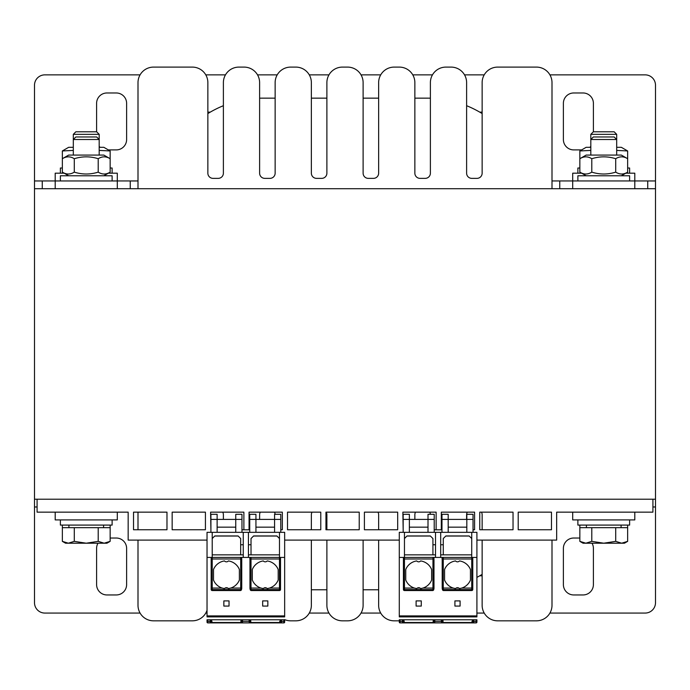 <?xml version="1.0" encoding="UTF-8"?>
<svg xmlns="http://www.w3.org/2000/svg" width="690" height="690" viewBox="0 0 690 690"><rect width="100%" height="100%" fill="white"/><g stroke="black" fill="none" stroke-linecap="round" stroke-linejoin="round"><path stroke-width="1.03" d="M476.911 540.098L556.658 540.098L556.658 512.153L652.913 512.153L652.913 499.215L655.5 499.215L655.5 188.715L34.5 188.715L34.5 499.215L37.087 499.215L37.087 512.153L128.167 512.153L128.167 540.098L207.035 540.098M133.524 529.748L133.524 512.153L166.98 512.153L166.98 529.748L133.524 529.748M518.207 512.153L551.482 512.153L551.482 529.748L518.207 529.748L518.207 512.153M479.757 512.153L513.032 512.153L513.032 529.748L479.757 529.748L479.757 512.153M441.98 529.748L441.307 529.748L441.307 512.153L474.582 512.153L474.582 529.748L473.03 529.748M403.167 529.748L402.856 512.153L436.132 512.153L436.132 529.748L434.217 529.748M364.406 512.153L397.682 512.153L397.682 529.748L364.406 529.748L364.406 512.153M325.956 512.153L359.231 512.153L359.231 529.748L325.956 529.748L325.956 512.153M287.506 512.153L320.781 512.153L320.781 529.748L287.506 529.748L287.506 512.153M249.728 529.748L249.055 529.748L249.055 512.153L282.331 512.153L282.331 529.748L280.778 529.748M210.916 529.748L210.605 512.153L243.881 512.153L243.881 529.748L241.966 529.748M172.155 512.153L205.43 512.153L205.43 529.748L172.155 529.748L172.155 512.153M652.913 499.215L37.087 499.215M284.66 540.098L399.286 540.098M117.3 188.715L117.3 180.953L55.2 180.953L55.2 188.715M634.8 188.715L634.8 173.19L625.83 173.19M581.67 173.19L572.7 173.19L572.7 188.715M655.5 188.715L655.5 180.953L634.8 180.944L552 180.944L559.763 180.953L559.763 188.715M130.238 188.715L130.238 180.953L138 180.953L117.3 180.944L117.3 173.19L108.33 173.19M64.17 173.19L55.2 173.19L55.2 180.953L34.5 180.944L34.5 188.715M572.7 512.153L572.7 519.915L634.8 519.915L634.8 512.153M55.2 512.153L55.2 519.915L117.3 519.915L117.3 512.153M577.875 519.915L577.875 525.09L629.625 525.09L629.625 519.915M60.375 519.915L60.375 525.09L112.125 525.09L112.125 519.915M112.125 180.953L112.125 175.778L60.375 175.778L60.375 180.953M629.625 180.953L629.625 175.778L577.875 175.778L577.875 180.953M112.125 173.19L112.125 168.015L110.15 168.015M62.35 168.015L60.375 168.015L60.375 173.19M629.625 173.19L629.625 168.015L627.65 168.015M579.85 168.015L577.875 168.015L577.875 173.19M99.188 134.334L96.652 131.79L75.848 131.79L73.312 134.334L99.188 134.334L99.188 155.078M62.35 525.09L62.35 541.357L68.327 543.202L74.296 541.357L86.25 543.202L65.55 543.202L62.35 541.357M110.15 525.09L110.15 541.357L104.173 543.202L86.25 543.202L98.204 541.357L104.173 543.202L106.95 543.202L110.15 541.357M616.688 134.334L614.152 131.79L593.348 131.79L590.812 134.334L616.688 134.334L616.688 155.078M579.85 525.09L579.85 541.357L585.827 543.202L591.796 541.357L603.75 543.202L583.05 543.202L579.85 541.357M627.65 525.09L627.65 541.357L621.673 543.202L603.75 543.202L615.704 541.357L621.673 543.202L624.45 543.202L627.65 541.357M68.655 175.778L62.35 172.138L62.35 158.717L68.655 155.078L103.845 155.078L110.15 158.717C106.165 156.225 102.189 156.225 98.204 158.717C90.235 156.225 82.265 156.225 74.296 158.717C70.311 156.225 66.335 156.225 62.35 158.717L62.35 150.955L73.312 150.42M62.35 172.138C66.335 174.63 70.311 174.63 74.296 172.138C82.265 174.63 90.235 174.63 98.204 172.138C102.189 174.63 106.165 174.63 110.15 172.138L103.845 175.778M74.296 172.138L74.296 158.717M98.204 172.138L98.204 158.717M110.15 172.138L110.15 150.955L99.188 150.42M586.155 175.778L579.85 172.138L579.85 158.717L586.155 155.078L621.345 155.078L627.65 158.717C623.665 156.225 619.689 156.225 615.704 158.717C607.735 156.225 599.765 156.225 591.796 158.717C587.811 156.225 583.835 156.225 579.85 158.717L579.85 150.955L590.812 150.42M579.85 172.138C583.835 174.63 587.811 174.63 591.796 172.138C599.765 174.63 607.735 174.63 615.704 172.138C619.689 174.63 623.665 174.63 627.65 172.138L621.345 175.778M591.796 172.138L591.796 158.717M615.704 172.138L615.704 158.717M627.65 172.138L627.65 150.955L616.688 150.42M62.35 150.955L68.655 147.315L73.312 147.315M99.188 147.315L103.845 147.315L110.15 150.955M579.85 150.955L586.155 147.315L590.812 147.315M616.688 147.315L621.345 147.315L627.65 150.955M96.652 136.965L75.848 136.965L73.312 139.509L99.188 139.509L96.652 136.965M62.35 527.678L74.296 527.678L74.296 541.357M74.296 527.678L110.15 527.678M98.204 527.678L98.204 541.357M103.586 525.09L103.586 527.678M614.152 136.965L593.348 136.965L590.812 139.509L616.688 139.509L614.152 136.965M579.85 527.678L591.796 527.678L591.796 541.357M591.796 527.678L627.65 527.678M615.704 527.678L615.704 541.357M621.086 525.09L621.086 527.678M399.286 621.863L399.286 619.767L399.286 620.827L394.163 620.827A15.525 15.525 0 0 1 378.638 605.303L378.638 589.778L363.113 589.778L363.113 605.303A15.525 15.525 0 0 1 347.588 620.827L342.413 620.827A15.525 15.525 0 0 1 326.887 605.303L326.887 589.778L311.363 589.778L311.363 605.303A15.525 15.525 0 0 1 295.838 620.827L290.663 620.827A15.525 15.525 0 0 1 284.66 619.62M552 605.303L552 540.098L552 605.303A15.525 15.525 0 0 1 536.475 620.827L497.663 620.827A15.525 15.525 0 0 1 482.138 605.303L482.138 574.365A103.5 103.5 0 0 1 476.911 577.383M552 82.627L552 188.715L552 82.627A15.525 15.525 0 0 0 536.475 67.103L497.663 67.103L536.475 67.103M138 82.627L138 188.715L138 82.627A15.525 15.525 0 0 1 153.525 67.103L192.338 67.103A15.525 15.525 0 0 1 207.863 82.627L207.863 113.565A103.5 103.5 0 0 1 223.388 105.708L223.388 82.627A15.525 15.525 0 0 1 238.913 67.103L244.088 67.103A15.525 15.525 0 0 1 259.613 82.627L259.613 98.187A103.5 103.5 0 0 1 262.2 98.153L275.137 98.153L275.137 82.627A15.525 15.525 0 0 1 290.663 67.103L295.838 67.103A15.525 15.525 0 0 1 311.363 82.627L311.363 98.153L326.887 98.153L326.887 82.627A15.525 15.525 0 0 1 342.413 67.103L347.588 67.103A15.525 15.525 0 0 1 363.113 82.627L363.113 98.153L378.638 98.153L378.638 82.627A15.525 15.525 0 0 1 394.163 67.103L399.338 67.103A15.525 15.525 0 0 1 414.863 82.627L414.863 98.153L427.8 98.153A103.5 103.5 0 0 1 430.388 98.187L430.388 82.627A15.525 15.525 0 0 1 445.913 67.103L451.088 67.103A15.525 15.525 0 0 1 466.613 82.627L466.613 105.708A103.5 103.5 0 0 1 482.138 113.565L482.138 82.627A15.525 15.525 0 0 1 497.663 67.103M138 605.303L138 540.098L138 605.303A15.525 15.525 0 0 0 153.525 620.827L192.338 620.827L153.525 620.827M138 529.748L138 512.153L138 529.748M466.613 82.627L466.613 173.19A5.175 5.175 0 0 0 471.788 178.365L476.963 178.365A5.175 5.175 0 0 0 482.138 173.19L482.138 82.627M445.913 67.103L451.088 67.103M414.863 82.627L414.863 173.19A5.175 5.175 0 0 0 420.038 178.365L425.213 178.365A5.175 5.175 0 0 0 430.388 173.19L430.388 82.627M394.163 67.103L399.338 67.103M363.113 82.627L363.113 173.19A5.175 5.175 0 0 0 368.288 178.365L373.463 178.365A5.175 5.175 0 0 0 378.638 173.19L378.638 82.627M342.413 67.103L347.588 67.103M311.363 82.627L311.363 173.19A5.175 5.175 0 0 0 316.538 178.365L321.713 178.365A5.175 5.175 0 0 0 326.887 173.19L326.887 82.627M290.663 67.103L295.838 67.103M259.613 82.627L259.613 173.19A5.175 5.175 0 0 0 264.788 178.365L269.963 178.365A5.175 5.175 0 0 0 275.137 173.19L275.137 82.627M238.913 67.103L244.088 67.103M207.863 82.627L207.863 173.19A5.175 5.175 0 0 0 213.038 178.365L218.213 178.365A5.175 5.175 0 0 0 223.388 173.19L223.388 82.627M153.525 67.103L192.338 67.103M207.035 610.305A15.525 15.525 0 0 1 192.338 620.827M223.388 519.398L223.388 514.74A5.175 5.175 0 0 0 222.697 512.153M260.303 512.153A5.175 5.175 0 0 0 259.613 514.74L259.613 519.398M275.12 514.309A5.175 5.175 0 0 0 274.447 512.153M295.838 620.827L290.663 620.827M312.053 512.153A5.175 5.175 0 0 0 311.363 514.74L311.363 529.748M311.363 540.098L311.363 605.303M326.887 529.748L326.887 514.74A5.175 5.175 0 0 0 326.197 512.153M326.887 605.303L326.887 540.098M347.588 620.827L342.413 620.827M363.113 540.098L363.113 605.303M378.638 529.748L378.638 514.74A5.175 5.175 0 0 0 377.947 512.153M378.638 605.303L378.638 540.098M403.943 622.544L441.488 622.898L402.391 622.898A0.776 0.776 0 0 0 403.167 622.121L403.167 622.898L400.062 622.898A0.776 0.776 0 0 1 399.286 622.121A0.776 0.776 0 0 0 400.062 622.898L400.062 621.38A0.776 0.552 0 0 1 399.286 620.836L394.163 620.827M415.553 512.153A5.175 5.175 0 0 0 414.863 514.74L414.863 519.398M430.37 514.309A5.175 5.175 0 0 0 429.697 512.153M467.303 512.153A5.175 5.175 0 0 0 466.613 514.74L466.613 519.398M482.138 529.748L482.138 514.74A5.175 5.175 0 0 0 481.448 512.153M482.138 605.303L482.138 540.098M536.475 620.827L497.663 620.827M267.987 588.475A13.973 13.973 0 0 1 267.211 588.605L269.548 588.061A13.973 13.973 0 0 0 278.191 580.048L278.191 569.491A13.973 13.973 0 0 0 267.211 560.936A2.588 2.588 0 0 1 263.295 560.936A13.973 13.973 0 0 0 252.316 569.491L252.316 580.048A13.973 13.973 0 0 0 260.958 588.061L263.295 588.605A2.588 2.588 0 0 1 267.211 588.605L266.564 588.061A2.588 2.588 0 0 0 263.942 588.061L263.295 588.605A13.973 13.973 0 0 1 262.519 588.475M280.52 589.502L280.52 588.061L280.52 589.502A1.052 1.035 90 0 1 279.485 590.554L279.485 557.434L251.013 557.434L251.005 589.596A1.035 1.018 163.4 0 1 250.022 588.889M279.485 590.554L251.289 590.554A1.052 1.035 73.4 0 1 250.289 589.795L250.013 588.872A1.035 1.018 163.4 0 1 249.97 588.579L250.013 588.872M240.405 590.554L240.689 589.596A1.035 1.018 16.6 0 0 241.673 588.889L241.405 589.795A1.052 1.035 106.6 0 1 240.405 590.554L212.209 590.554A1.052 1.035 90 0 1 211.175 589.502L211.175 588.061L211.175 589.502M207.035 616.688L207.035 557.434L240.681 557.434L212.209 557.434A1.035 1.035 0 0 0 211.175 558.469L211.175 588.061L212.209 588.061L212.209 590.554M207.035 557.434L207.035 532.335L279.485 532.335L279.485 557.434L284.66 557.434L284.66 616.688M243.26 532.335L243.26 557.434L240.413 557.434L251.281 557.434M223.853 600.904L229.028 600.904L229.028 606.079L223.853 606.079L223.853 600.904M262.666 600.904L267.841 600.904L267.841 606.079L262.666 606.079L262.666 600.904M212.209 532.335L212.209 558.986L211.175 558.986M207.035 619.767L207.035 620.827L207.035 619.767L284.66 619.767L284.66 621.863M279.485 532.335L284.66 532.335L284.66 557.434M207.035 621.863L207.035 620.836A0.776 0.552 0 0 0 207.811 621.38L207.811 619.767M283.883 619.767L283.883 621.38A0.776 0.552 180 0 0 284.66 620.836L284.66 622.121A0.776 0.776 0 0 1 283.883 622.898L280.778 622.898A1.035 1.035 0 0 1 279.743 621.863A1.035 1.035 0 0 0 280.778 622.898L249.237 622.898A0.776 0.776 90 0 0 250.013 622.078L250.832 622.898L249.237 622.898A0.776 0.776 -3 0 0 250.013 622.078L249.944 620.793A0.776 0.552 -3 0 1 249.168 621.38L242.526 621.38L242.457 622.898L249.237 622.898L249.081 619.767M284.66 622.121L284.66 622.121A0.776 0.776 0 0 1 283.883 622.898L283.883 621.38L281.555 621.38A0.776 0.552 180 0 1 280.778 620.836L280.778 622.898M210.2 622.898A0.776 0.776 90 0 1 210.139 622.898L210.139 621.38L207.811 621.38L207.811 622.898A0.776 0.776 0 0 1 207.035 622.121A0.776 0.776 0 0 0 207.811 622.898L210.139 622.898A0.776 0.776 0 0 0 210.916 622.121L210.916 622.898L210.139 622.898L249.237 622.898M243.26 554.846L240.672 554.846L240.672 544.755L243.26 544.755M212.209 538.545L214.797 535.957L238.085 535.957L240.672 538.545L240.672 544.755M280.778 519.398L274.568 519.398L274.568 514.309L280.778 514.309L280.778 532.335M249.728 519.398L249.728 514.309L255.938 514.309L255.938 519.398L249.728 519.398L249.728 532.335M274.568 532.335L274.568 519.398L255.938 519.398L255.938 532.335M241.966 529.799L249.728 529.799M274.568 527.16L255.938 527.16M269.548 588.061L280.52 588.061L280.52 558.469A1.035 1.035 0 0 0 279.485 557.434L248.435 557.434L248.435 532.335M229.175 588.475A13.973 13.973 0 0 1 228.399 588.605L227.752 588.061A2.588 2.588 0 0 0 225.13 588.061L224.483 588.605A2.588 2.588 0 0 1 228.399 588.605L230.736 588.061A13.973 13.973 0 0 0 239.378 580.048L239.378 569.491A13.973 13.973 0 0 0 228.399 560.936A2.588 2.588 0 0 1 224.483 560.936A13.973 13.973 0 0 0 213.503 569.491L213.503 580.048A13.973 13.973 0 0 0 222.146 588.061L212.209 588.061L212.209 558.986L240.707 558.986L240.681 557.434A1.035 1.035 -90 0 1 241.716 558.469L240.681 557.434M222.146 588.061L224.483 588.605A13.973 13.973 0 0 1 223.707 588.475M211.175 588.061L211.175 588.579A1.035 1.018 180 0 0 212.209 589.596L240.689 589.596L240.707 588.061L241.742 588.061L241.742 558.986L240.707 558.986L240.707 588.061L230.736 588.061M222.896 588.285A13.973 13.973 0 0 1 222.439 588.156M261.708 588.285A13.973 13.973 0 0 1 261.251 588.156M240.672 554.846L212.209 554.846M253.541 536.027L276.966 536.027M214.728 536.027L238.154 536.027M279.485 554.846L251.022 554.846L251.022 538.545L253.61 535.957L276.897 535.957L279.485 538.545M251.022 554.846L248.435 554.846M248.435 544.755L251.022 544.755M210.916 519.398L210.916 514.309L217.126 514.309L217.126 519.398L210.916 519.398L210.916 532.335M235.756 532.335L235.756 514.309L241.966 514.309L241.966 519.398L217.126 519.398L217.126 532.335M241.966 519.398L241.966 532.335M235.756 527.16L217.126 527.16M210.916 620.569L210.916 622.121L210.916 620.569A1.035 1.035 0 0 1 211.951 621.604L211.951 621.863A1.035 1.035 0 0 1 210.916 622.898M211.692 622.544L242.457 622.898A0.776 0.776 0 0 1 241.681 622.078A0.776 0.776 0 0 0 242.457 622.898A0.776 0.776 0 0 1 241.681 622.078L241.742 622.423M281.555 622.898A0.776 0.776 0 0 1 280.778 622.121A0.776 0.776 0 0 0 281.555 622.898L281.555 619.767M280.778 620.569L280.778 622.121L279.743 621.604A1.035 1.035 0 0 1 280.778 620.569L280.778 620.836M242.613 619.767L242.526 621.38A0.776 0.552 -177 0 1 241.75 620.793L241.681 622.078L241.802 619.767L241.681 622.078L240.862 622.898M460.239 588.475A13.973 13.973 0 0 1 459.462 588.605L458.816 588.061A2.588 2.588 0 0 0 456.193 588.061L455.547 588.605A13.973 13.973 0 0 1 454.77 588.475M458.816 588.061L456.193 588.061A2.588 2.588 0 0 0 455.547 588.605L453.209 588.061A13.973 13.973 0 0 1 444.567 580.048L444.567 569.491A13.973 13.973 0 0 1 455.547 560.936A2.588 2.588 0 0 0 459.462 560.936A13.973 13.973 0 0 1 470.442 569.491L470.442 580.048A13.973 13.973 0 0 1 461.8 588.061L459.462 588.605M472.771 589.502L472.771 588.061L472.771 589.502A1.052 1.035 90 0 1 471.736 590.554L471.736 557.434L443.265 557.434L443.256 589.596A1.035 1.018 163.4 0 1 442.273 588.889M471.736 590.554L443.541 590.554A1.052 1.035 73.4 0 1 442.54 589.795L442.264 588.872A1.035 1.018 163.4 0 1 442.221 588.579L442.264 588.872M432.656 590.554L432.94 589.596A1.035 1.018 16.6 0 0 433.924 588.889L433.656 589.795A1.052 1.035 106.6 0 1 432.656 590.554L404.461 590.554A1.052 1.035 90 0 1 403.426 589.502L403.426 588.579A1.035 1.018 180 0 0 404.461 589.596L404.461 590.554M399.286 616.688L399.286 557.434L432.932 557.434L404.461 557.434A1.035 1.035 0 0 0 403.426 558.469L403.426 588.061L404.461 588.061L404.461 589.596L432.94 589.596L432.958 588.061L433.993 588.061L433.967 558.469A1.035 1.035 -90 0 0 432.932 557.434L476.911 557.434L476.911 616.688M416.105 600.904L421.28 600.904L421.28 606.079L416.105 606.079L416.105 600.904M454.917 600.904L460.092 600.904L460.092 606.079L454.917 606.079L454.917 600.904M399.286 557.434L399.286 532.335L404.461 532.335L404.461 558.986L403.426 558.986M399.286 619.767L476.911 619.767L476.911 622.121A0.776 0.776 0 0 1 476.135 622.898L473.03 622.898A1.035 1.035 0 0 1 471.995 621.863A1.035 1.035 0 0 0 473.03 622.898L441.488 622.898A0.776 0.776 90 0 0 442.264 622.078L443.084 622.898L441.488 622.898A0.776 0.776 -3 0 0 442.264 622.078L442.195 620.793A0.776 0.552 -3 0 1 441.419 621.38L434.778 621.38L434.709 622.898A0.776 0.776 0 0 1 433.932 622.078A0.776 0.776 0 0 0 434.709 622.898A0.776 0.776 0 0 1 433.932 622.078L433.993 622.423M476.911 621.863L476.911 620.836A0.776 0.552 180 0 1 476.135 621.38L476.135 622.898A0.776 0.776 0 0 0 476.911 622.121L476.911 620.836M404.461 532.335L476.911 532.335L476.911 557.434M435.511 554.846L432.923 554.846L432.923 544.755L435.511 544.755M404.461 538.545L407.048 535.957L430.336 535.957L432.923 538.545L432.923 544.755M473.03 519.398L466.82 519.398L466.82 514.309L473.03 514.309L473.03 532.335M441.98 519.398L441.98 514.309L448.19 514.309L448.19 519.398L441.98 519.398L441.98 532.335M466.82 532.335L466.82 519.398L448.19 519.398L448.19 532.335M434.217 529.799L441.98 529.799M466.82 527.16L448.19 527.16M461.8 588.061L472.771 588.061L472.771 558.469A1.035 1.035 0 0 0 471.736 557.434L471.736 532.335M435.511 532.335L435.511 557.434L432.932 557.434L432.958 558.986L433.993 558.986L432.932 557.434M421.426 588.475A13.973 13.973 0 0 1 420.65 588.605L420.003 588.061A2.588 2.588 0 0 0 417.381 588.061L416.734 588.605A13.973 13.973 0 0 1 415.958 588.475M420.003 588.061L417.381 588.061A2.588 2.588 0 0 0 416.734 588.605L414.397 588.061A13.973 13.973 0 0 1 405.755 580.048L405.755 569.491A13.973 13.973 0 0 1 416.734 560.936A2.588 2.588 0 0 0 420.65 560.936A13.973 13.973 0 0 1 431.63 569.491L431.63 580.048A13.973 13.973 0 0 1 422.987 588.061L420.65 588.605M415.147 588.285A13.973 13.973 0 0 1 414.69 588.156M453.96 588.285A13.973 13.973 0 0 1 453.502 588.156M432.923 554.846L404.461 554.846M445.792 536.027L469.217 536.027M406.979 536.027L430.405 536.027M471.736 554.846L443.273 554.846L443.273 538.545L445.861 535.957L469.148 535.957L471.736 538.545M443.273 554.846L440.686 554.846M440.686 544.755L443.273 544.755M440.686 532.335L440.686 557.434M403.167 519.398L403.167 514.309L409.377 514.309L409.377 519.398L403.167 519.398L403.167 532.335M428.007 532.335L428.007 514.309L434.217 514.309L434.217 519.398L409.377 519.398L409.377 532.335M434.217 519.398L434.217 532.335M428.007 527.16L409.377 527.16M403.167 620.569L403.167 622.121L403.167 620.569A1.035 1.035 0 0 1 404.202 621.604L404.202 621.863A1.035 1.035 0 0 1 403.167 622.898M473.806 619.767L473.806 622.898A0.776 0.776 0 0 1 473.03 622.121L473.03 622.898M473.806 622.898A0.776 0.776 0 0 1 473.03 622.121L473.03 621.345L471.995 621.604L473.03 622.121L473.03 619.767L473.03 621.345M473.03 620.569A1.035 1.035 0 0 0 471.995 621.604M441.488 622.898L441.333 619.767M434.864 619.767L434.778 621.38A0.776 0.552 -177 0 1 434.001 620.793L433.932 622.078L434.053 619.767L433.932 622.078L433.113 622.898M402.391 619.767L402.391 622.898A0.776 0.776 90 0 0 402.451 622.898M42.263 188.715L42.263 180.953L34.5 180.953L34.5 85.215A10.35 10.35 0 0 1 44.85 74.865L140.079 74.865M549.921 74.865L645.15 74.865A10.35 10.35 0 0 1 655.5 85.215L655.5 180.953L647.738 180.953L647.738 188.715M479.731 112.125L482.138 112.125M207.863 112.125L210.269 112.125M100.102 147.315A10.35 10.35 0 0 1 99.188 146.401M96.6 131.79L96.6 103.328A10.35 10.35 0 0 1 106.95 92.978L116.265 92.978A10.35 10.35 0 0 1 126.615 103.328L126.615 139.553A10.35 10.35 0 0 1 116.265 149.903L108.33 149.903M581.67 149.903L573.735 149.903A10.35 10.35 0 0 1 563.385 139.553L563.385 103.328A10.35 10.35 0 0 1 573.735 92.978L583.05 92.978A10.35 10.35 0 0 1 593.4 103.328L593.4 131.79M590.812 146.401A10.35 10.35 0 0 1 589.898 147.315M205.784 74.865L225.466 74.865M257.534 74.865L277.216 74.865M309.284 74.865L328.966 74.865M361.034 74.865L380.716 74.865M412.784 74.865L432.466 74.865M464.534 74.865L484.216 74.865M549.921 613.065L645.15 613.065A10.35 10.35 0 0 0 655.5 602.715L655.5 506.977L652.913 506.986L655.5 506.977L655.5 499.215M34.5 506.977L37.087 506.977L34.5 506.986L34.5 499.215L34.5 602.715A10.35 10.35 0 0 0 44.85 613.065L140.079 613.065M482.138 575.805L479.731 575.805M592.011 543.202A10.35 10.35 0 0 1 593.4 548.377L593.4 584.602A10.35 10.35 0 0 1 583.05 594.952L573.735 594.952A10.35 10.35 0 0 1 563.385 584.602L563.385 548.377A10.35 10.35 0 0 1 573.735 538.028L579.85 538.028M110.15 538.028L116.265 538.028A10.35 10.35 0 0 1 126.615 548.377L126.615 584.602A10.35 10.35 0 0 1 116.265 594.952L106.95 594.952A10.35 10.35 0 0 1 96.6 584.602L96.6 548.377A10.35 10.35 0 0 1 97.989 543.202M484.216 613.065L476.911 613.065M380.716 613.065L361.034 613.065M328.966 613.065L309.284 613.065M207.035 613.065L205.784 613.065M266.564 588.061L263.942 588.061M260.958 588.061L249.953 588.061L249.953 558.986L249.953 588.061M249.953 558.986C249.487 558.891 249.84 558.374 251.013 557.434A1.035 1.035 -90 0 0 249.978 558.469L249.953 558.986L280.52 558.986L280.52 558.469M280.52 588.579L280.52 588.061L280.52 588.579A1.035 1.018 0 0 1 279.485 589.596L251.005 589.596L251.289 590.554M207.035 615.911L284.66 615.911M250.763 589.571L250.763 588.061M207.035 616.903L284.66 616.903M241.742 588.061L241.681 588.872A1.035 1.018 16.6 0 0 241.724 588.579L241.742 558.986M227.752 588.061L225.13 588.061M210.916 622.121L211.175 621.604L211.951 621.863M280.778 621.345L279.743 621.604M279.968 622.509L250.832 622.509L250.686 619.767M241.008 619.767L240.862 622.509L211.727 622.509M211.692 620.922L211.692 619.767M210.916 620.836A0.776 0.552 0 0 1 210.139 621.38L210.139 619.767M211.951 621.604L210.916 621.345M453.209 588.061L442.204 588.061L442.204 558.986L442.204 588.061M442.204 558.986C441.738 558.891 442.092 558.374 443.265 557.434A1.035 1.035 -90 0 0 442.23 558.469L442.204 558.986L472.771 558.986L472.771 558.469M472.771 588.579L472.771 588.061L472.771 588.579A1.035 1.018 0 0 1 471.736 589.596L443.256 589.596L443.541 590.554M399.286 615.911L476.911 615.911M443.014 589.571L443.014 588.061M399.286 616.903L476.911 616.903M476.135 619.767L476.135 621.38L473.806 621.38A0.776 0.552 180 0 1 473.03 620.836M433.993 588.061L433.932 588.872A1.035 1.018 16.6 0 0 433.976 588.579L433.993 558.986M414.397 588.061L404.461 588.061L404.461 558.986L432.958 558.986L432.958 588.061L422.987 588.061M403.167 620.836A0.776 0.552 0 0 1 402.391 621.38L400.062 621.38L400.062 619.767M403.167 622.121L403.426 621.604L404.202 621.863M472.219 622.509L443.084 622.509L442.937 619.767M433.26 619.767L433.113 622.509L403.978 622.509M403.943 620.922L403.943 619.767M404.202 621.604L403.167 621.345M73.312 155.078L73.312 134.334M590.812 155.078L590.812 134.334M68.914 527.678L68.914 525.09M586.414 527.678L586.414 525.09"/></g></svg>
